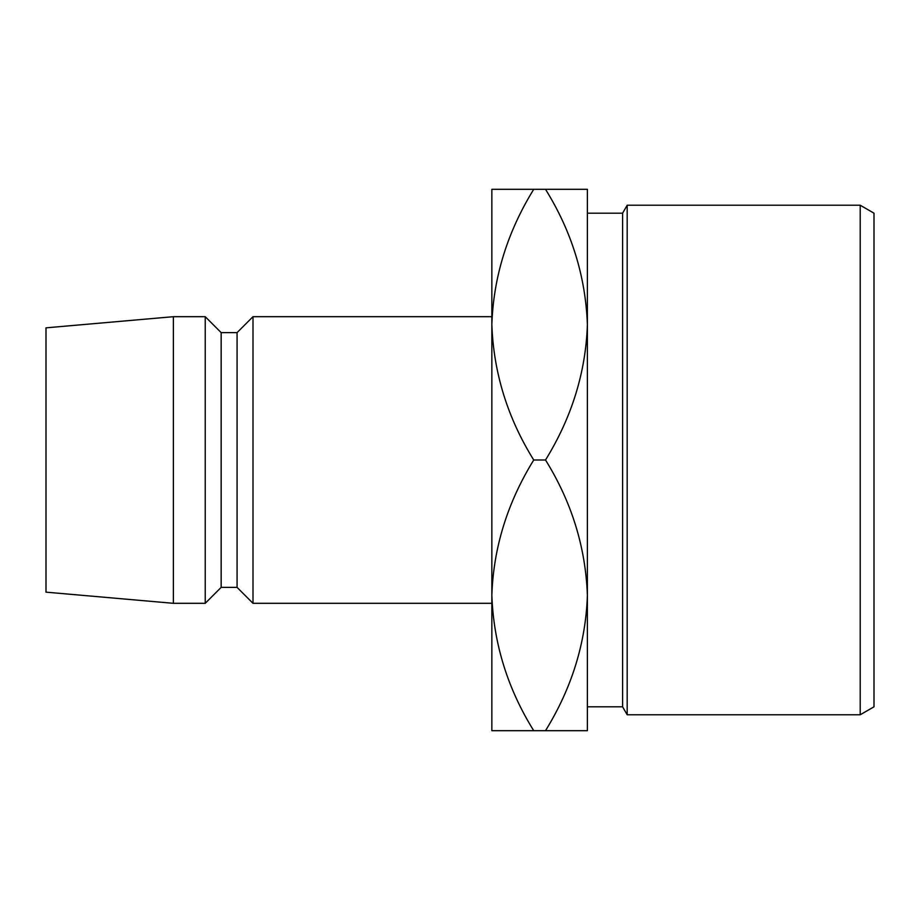 <?xml version="1.0" encoding="UTF-8"?>
<svg xmlns="http://www.w3.org/2000/svg" width="920" height="920" viewBox="0 0 920 920"><rect width="100%" height="100%" fill="white"/><g stroke="black" fill="none" stroke-linecap="round" stroke-linejoin="round"><path stroke-width="1.38" d="M860.211 205.229L874 213.187L874 706.813L860.211 714.771L860.211 205.229L627.187 205.229L627.187 714.771L622.598 706.813L622.598 213.187L627.187 205.229M860.211 714.771L627.187 714.771M622.598 213.187L587.385 213.187L587.385 706.813L622.598 706.813M587.385 324.656C585.637 276.563 571.688 231.449 545.514 189.313L587.385 189.313L587.385 324.656C585.787 372.197 571.826 417.312 545.514 460C571.688 502.136 585.637 547.25 587.385 595.344C585.787 642.884 571.826 687.999 545.514 730.687L491.843 730.687L491.843 595.344C493.442 547.803 507.403 502.688 533.726 460C507.553 417.864 493.591 372.749 491.843 324.656C493.442 277.115 507.403 232.001 533.726 189.313L491.843 189.313L491.843 324.656L491.843 316.687L253 316.687L253 603.313L491.843 603.313M253 603.313L237.072 587.385L237.072 332.615L253 316.687M237.072 332.615L221.156 332.615L205.229 316.687L173.386 316.687L173.386 603.313L205.229 603.313L205.229 316.687M237.072 587.385L221.156 587.385L221.156 332.615M221.156 587.385L205.229 603.313M173.386 603.313L46 592.158L46 327.842L173.386 316.687M491.843 324.656L491.843 595.344C493.591 643.436 507.553 688.551 533.726 730.687M587.385 595.344L587.385 730.687L545.514 730.687M545.514 460L533.726 460M545.514 189.313L533.726 189.313"/></g></svg>
